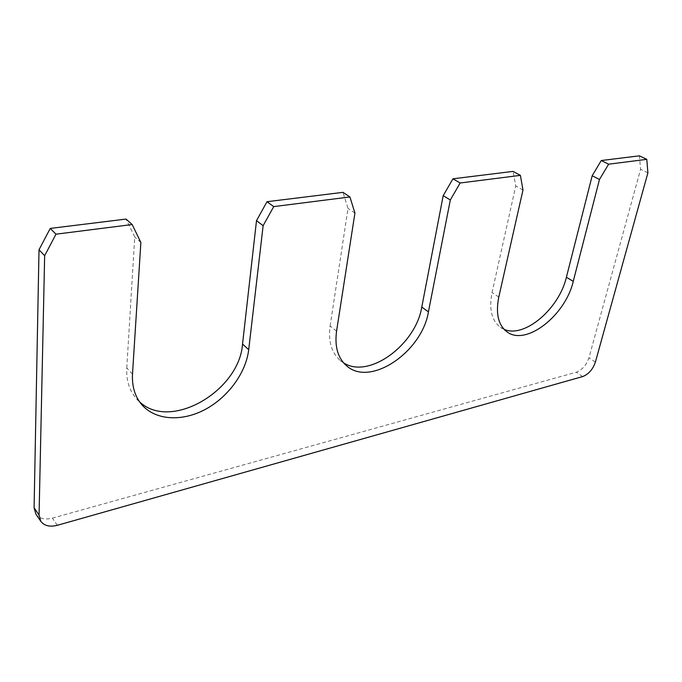 <?xml version="1.0" encoding="UTF-8"?>
<svg xmlns="http://www.w3.org/2000/svg" width="682" height="682" viewBox="0 0 682 682"><rect width="100%" height="100%" fill="white"/><g stroke="black" fill="none" stroke-linecap="round" stroke-linejoin="round"><path stroke-width="0.51" stroke-dasharray="3.41 2.56" d="M35.89 514.151C39.42 518.652 44.91 519.982 52.352 518.141L576.29 372.202C582.215 369.9 586.435 365.109 588.95 357.811L640.586 169.272L639.401 155.837M647.9 172.827L640.586 169.272M504.083 329.321L500.528 327.394C491.654 320.745 488.824 309.134 492.037 292.569L515.745 185.973L513.077 171.395M522.983 189.988L515.745 185.973M336.567 331.179L330.131 325.97C328.144 341.324 331.52 352.833 340.267 360.497L343.643 362.892M330.131 325.97L348.016 208.419L342.969 192.35M354.93 213.082L348.016 208.419M132.496 374.128L126.775 367.922C126.187 380.505 129.461 390.837 136.613 398.927L139.64 401.911M126.775 367.922L134.738 236.961L126.025 219.075M140.867 242.485L134.738 236.961M57.365 525.293L52.352 518.141M582.684 376.558L576.29 372.202M595.395 362.091L588.95 357.811M498.798 297.045L492.037 292.569M507.144 331.946L500.528 327.394M346.592 365.799L340.267 360.497M142.282 405.227L136.613 398.927"/><path stroke-width="1.02" d="M39.01 249.774L44.654 255.707L39.062 515.038L34.1 507.826L39.01 249.774L50.238 228.419L126.025 219.075L132.172 224.531L56.001 234.182L50.238 228.419M34.1 507.826L35.89 514.151L40.843 521.372C44.381 525.873 49.888 527.177 57.365 525.293L582.684 376.558C588.617 374.23 592.854 369.405 595.395 362.091L647.9 172.827L646.783 159.349L639.401 155.837L601.26 160.534L608.634 164.183L646.783 159.349M39.062 515.038L40.843 521.372M520.383 175.359L460.154 182.989L452.942 178.803L513.077 171.395L520.383 175.359L522.983 189.988L498.798 297.045C495.516 313.677 498.295 325.314 507.144 331.946C526.086 346.328 565.412 315.493 573.238 281.385L599.478 179.485L592.181 175.751L601.26 160.534M599.478 179.485L608.634 164.183M573.238 281.385L566.401 277.233L592.181 175.751M566.401 277.233C559.138 308.886 524.236 338.622 504.083 329.321M349.934 196.953L273.729 206.603L267.003 201.71L342.969 192.35L349.934 196.953L354.93 213.082L336.567 331.179C334.521 346.609 337.863 358.144 346.592 365.799C370.266 387.342 422.056 351.895 428.432 311.853L450.316 199.971L443.189 195.683L452.942 178.803M450.316 199.971L460.154 182.989M343.643 362.892C368.834 379.363 415.781 344.777 421.783 307.062L443.189 195.683M132.172 224.531L140.867 242.485L132.496 374.128C131.865 386.762 135.13 397.137 142.282 405.227C156.204 420.615 182.546 421.681 205.427 409.328C228.334 396.975 245.989 372.67 248.708 349.67L263.133 225.691L256.5 220.67L267.003 201.71M263.133 225.691L273.729 206.603M139.64 401.911C170.841 431.314 239.442 390.607 242.536 344.043L256.5 220.67M44.654 255.707L56.001 234.182M428.432 311.853L421.783 307.062M248.708 349.67L242.536 344.043"/></g></svg>
